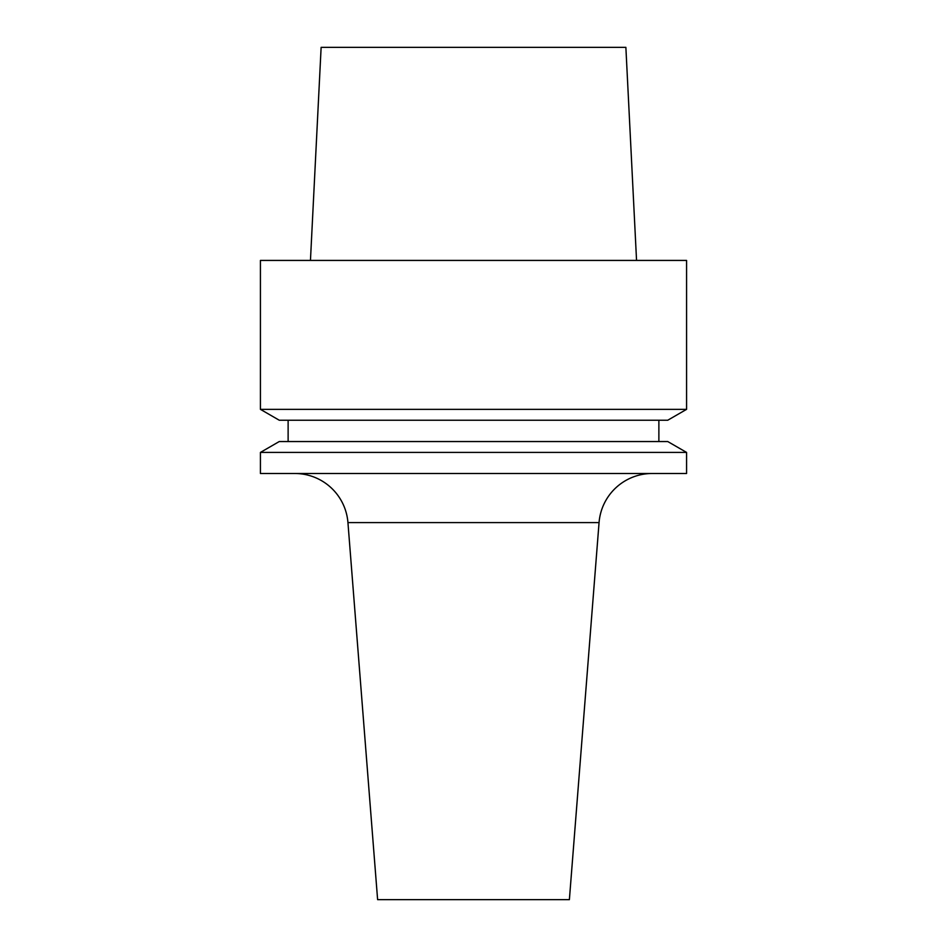 <?xml version="1.0" encoding="UTF-8"?>
<svg xmlns="http://www.w3.org/2000/svg" width="947" height="947" viewBox="0 0 947 947"><rect width="100%" height="100%" fill="white"/><g stroke="black" fill="none" stroke-linecap="round" stroke-linejoin="round"><path stroke-width="1.42" d="M294.837 473.5A53.269 53.269 0 0 1 347.94 522.59L377.616 899.65L569.384 899.65L599.06 522.59L347.94 522.59M652.163 473.5A53.269 53.269 0 0 0 599.06 522.59M260.425 473.5L686.575 473.5L686.575 452.417L260.425 452.417L260.425 473.5M686.575 452.417L667.742 441.539L279.258 441.539L260.425 452.417M288.125 420.231L288.125 441.539M658.875 420.231L658.875 441.539M686.575 409.353L667.742 420.231L279.258 420.231L260.425 409.353L260.425 260.425L686.575 260.425L686.575 409.353L260.425 409.353M310.45 260.425L321.128 47.35L625.872 47.35L636.55 260.425"/></g></svg>
